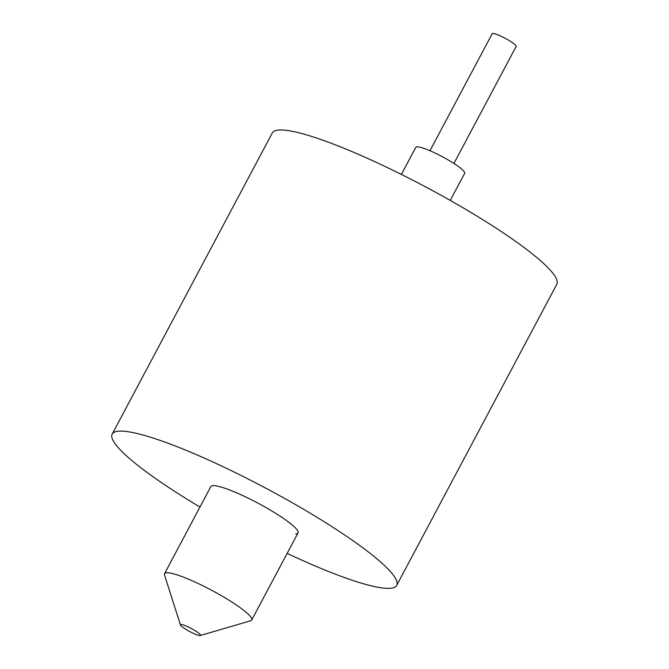 <?xml version="1.0" encoding="UTF-8"?>
<svg xmlns="http://www.w3.org/2000/svg" width="669" height="669" viewBox="0 0 669 669"><rect width="100%" height="100%" fill="white"/><g stroke="black" fill="none" stroke-linecap="round" stroke-linejoin="round"><path stroke-width="1" d="M180.965 624.436A11.39 1.723 -152 0 0 180.438 624.938A11.39 1.723 -152 0 0 189.202 631.252A11.39 1.723 -152 0 0 200.048 635.55A11.39 1.723 -152 0 0 200.324 635.508A11.39 1.723 -152 0 0 193.316 629.579A11.39 1.723 -152 0 0 180.965 624.436M180.438 624.938L164.515 574.955A49.364 7.468 28 0 1 164.541 573.676A49.364 7.468 28 0 1 166.782 572.764A49.364 7.468 28 0 1 217.065 593.211A49.364 7.468 28 0 1 251.711 620.021A49.364 7.468 28 0 1 250.666 620.757L200.324 635.508M429.966 150.734L492.2 33.701A13.564 2.049 28 0 1 492.81 33.45A13.564 2.049 28 0 1 506.625 39.07A13.564 2.049 28 0 1 516.15 46.437L453.916 163.47M401.4 174.433L415.8 147.339A27.663 4.181 28 0 1 417.063 146.829A27.663 4.181 28 0 1 445.245 158.285A27.663 4.181 28 0 1 464.662 173.313L450.254 200.407M164.541 573.676L210.86 486.555A49.364 7.468 28 0 1 213.102 485.644A49.364 7.468 28 0 1 263.385 506.099A49.364 7.468 28 0 1 298.031 532.909A49.364 7.468 28 0 1 295.79 533.82M199.972 507.043A161.112 24.368 28 0 1 112.191 434.097A161.112 24.368 28 0 1 119.508 431.12A161.112 24.368 28 0 1 283.623 497.87A161.112 24.368 28 0 1 396.7 585.375A161.112 24.368 28 0 1 389.383 588.344A161.112 24.368 28 0 1 287.143 553.388M112.191 434.097L272.3 132.98A161.112 24.368 28 0 1 279.617 130.003A161.112 24.368 28 0 1 443.731 196.753A161.112 24.368 28 0 1 556.809 284.258L396.7 585.375M298.031 532.909L251.711 620.021"/></g></svg>
